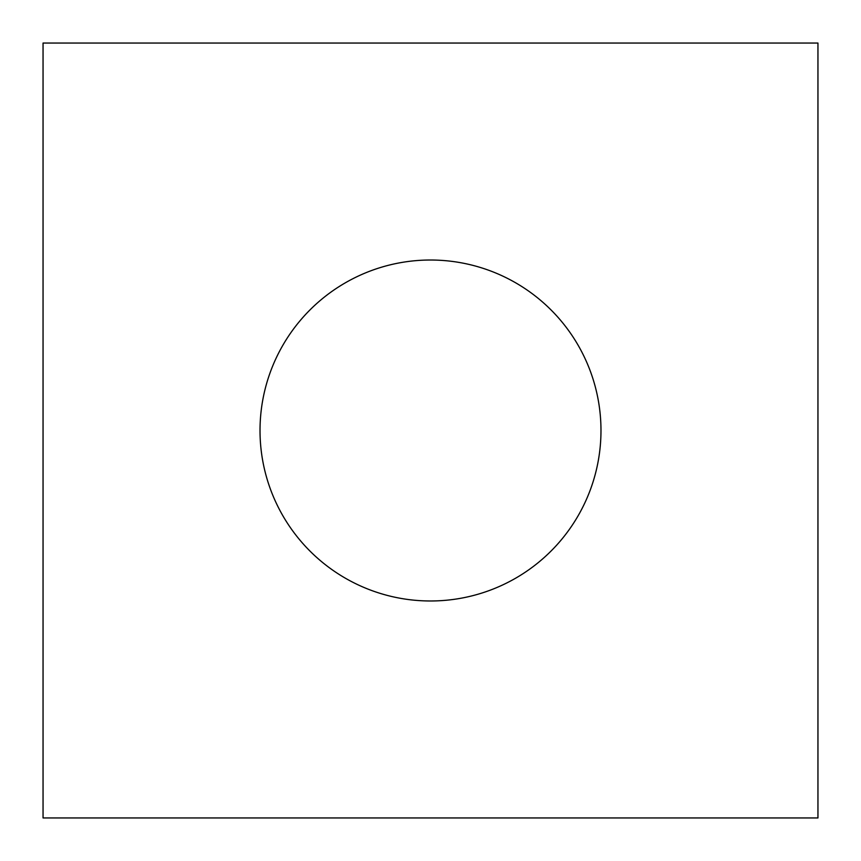 <?xml version="1.0" encoding="UTF-8"?>
<svg xmlns="http://www.w3.org/2000/svg" width="861" height="861" viewBox="0 0 861 861"><rect width="100%" height="100%" fill="white"/><g stroke="black" fill="none" stroke-linecap="round" stroke-linejoin="round"><path stroke-width="1.29" d="M817.95 817.95L43.05 817.95L43.05 43.05L817.95 43.05L817.95 817.95M600.978 430.5A170.478 170.478 0 0 0 345.261 282.86A170.478 170.478 0 0 0 345.261 578.14A170.478 170.478 0 0 0 600.978 430.5"/></g></svg>
